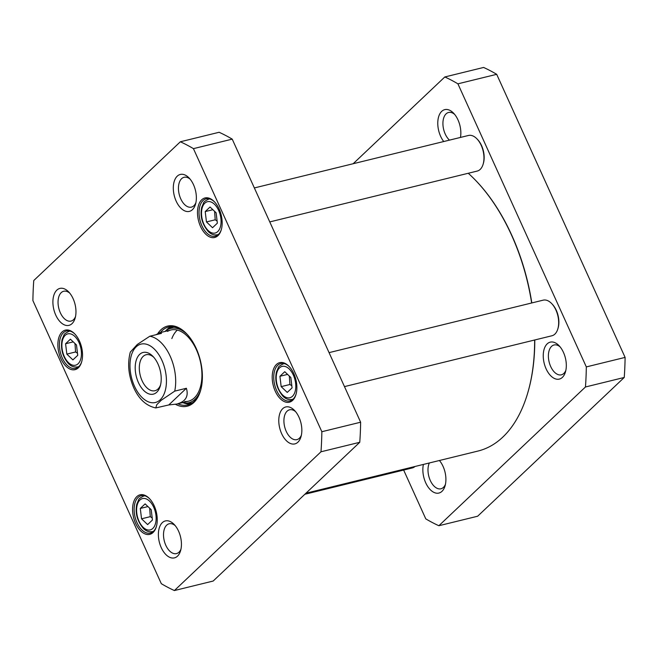 <?xml version="1.0" encoding="UTF-8"?>
<svg xmlns="http://www.w3.org/2000/svg" width="658" height="658" viewBox="0 0 658 658"><rect width="100%" height="100%" fill="white"/><g stroke="black" fill="none" stroke-linecap="round" stroke-linejoin="round"><path stroke-width="0.99" d="M527.7 393.081A153.273 87.991 -103.8 0 0 527.782 392.793A153.273 87.991 -103.8 0 0 534.773 339.972M531.812 302.951A153.273 87.991 -103.8 0 0 475.767 180.522A153.273 87.991 -103.8 0 0 475.553 180.308M468.257 173.268A154.005 88.419 76.2 0 1 475.339 180.086A154.005 88.419 76.2 0 1 531.648 302.993M534.633 340.013A154.005 88.419 76.2 0 1 527.609 393.377A154.005 88.419 76.2 0 1 477.922 451.067L305.97 493.204M160.568 384.872A18.531 10.635 76.2 0 1 154.959 390.729A18.531 10.635 76.2 0 1 142.095 380.735A18.531 10.635 76.2 0 1 146.134 354.736A18.531 10.635 76.2 0 1 153.824 357.335M138.427 382.569A21.459 12.321 -103.8 0 0 160.248 386.114A21.459 12.321 -103.8 0 0 152.96 356.389A21.459 12.321 -103.8 0 0 137.563 357.13A21.459 12.321 -103.8 0 0 138.427 382.569M156.094 334.692L159.326 332.833L161.481 333.376L149.818 336.23L137.292 344.471L130.309 352.104C127.29 363.553 128.433 375.43 133.738 387.726C138.92 399.184 146.273 405.92 155.79 407.944M174.724 391.132L186.387 388.269C188.805 396.387 185.605 401.643 176.78 404.053L168.769 404.95L155.79 407.935L156.736 404.752L161.202 400.294L174.724 391.132A36.667 21.048 -103.8 0 0 149.818 336.23M186.387 388.269L168.769 404.95M287.25 392.423L281.172 386.633L279.921 376.277L284.75 371.704L290.828 377.495L292.078 387.858L287.25 392.423M77.734 355.328L72.906 359.893L66.836 354.111L65.586 343.747L70.414 339.183L76.484 344.973L77.734 355.328M212.542 227.726L206.464 221.935L205.214 211.58L210.042 207.007L216.12 212.797L217.362 223.161L212.542 227.726M147.614 524.591L141.544 518.808L140.294 508.445L145.122 503.88L151.2 509.67L152.442 520.026L147.614 524.591M321.844 431.722A238.336 136.831 76.2 0 1 320.981 451.791L174.395 590.547A238.336 136.831 76.2 0 1 161.309 583.679L32.9 300.599A238.336 136.831 76.2 0 1 33.764 280.53L180.35 141.774A238.336 136.831 76.2 0 1 193.436 148.642L321.844 431.722L360.625 422.214L232.216 139.134A238.336 136.831 -103.8 0 0 219.13 132.274L180.35 141.774M72.035 323.637A19.024 10.923 -103.8 0 0 75.102 318.233A19.024 10.923 -103.8 0 0 68.646 291.889A19.024 10.923 -103.8 0 0 54.499 293.55A19.024 10.923 -103.8 0 0 57.073 317.649A19.024 10.923 -103.8 0 0 72.035 323.637M297.909 442.184A19.024 10.923 -103.8 0 0 300.977 436.78A19.024 10.923 -103.8 0 0 294.521 410.436A19.024 10.923 -103.8 0 0 280.374 412.097A19.024 10.923 -103.8 0 0 282.948 436.196A19.024 10.923 -103.8 0 0 297.909 442.184M78.335 367.822A20.349 11.679 -103.8 0 0 81.608 362.04A20.349 11.679 -103.8 0 0 74.708 333.853A20.349 11.679 -103.8 0 0 59.574 335.629A20.349 11.679 -103.8 0 0 62.329 361.415A20.349 11.679 -103.8 0 0 78.335 367.822M292.67 400.344A20.349 11.679 -103.8 0 0 295.952 394.561A20.349 11.679 -103.8 0 0 289.043 366.383A20.349 11.679 -103.8 0 0 273.917 368.151A20.349 11.679 -103.8 0 0 276.664 393.936A20.349 11.679 -103.8 0 0 292.67 400.344M175.522 404.333A41.248 23.68 -103.8 0 0 200.501 390.77A41.248 23.68 -103.8 0 0 186.502 333.639A41.248 23.68 -103.8 0 0 160.889 329.831A41.248 23.68 -103.8 0 0 157.912 333.425M217.963 235.646A20.349 11.679 -103.8 0 0 221.244 229.872A20.349 11.679 -103.8 0 0 214.335 201.685A20.349 11.679 -103.8 0 0 199.201 203.454A20.349 11.679 -103.8 0 0 201.957 229.239A20.349 11.679 -103.8 0 0 217.963 235.646M153.043 532.519A20.349 11.679 -103.8 0 0 156.324 526.737A20.349 11.679 -103.8 0 0 149.415 498.55A20.349 11.679 -103.8 0 0 134.281 500.327A20.349 11.679 -103.8 0 0 137.037 526.112A20.349 11.679 -103.8 0 0 153.043 532.519M192.432 209.672A19.024 10.923 -103.8 0 0 195.5 204.268A19.024 10.923 -103.8 0 0 189.043 177.923A19.024 10.923 -103.8 0 0 174.905 179.576A19.024 10.923 -103.8 0 0 177.479 203.684A19.024 10.923 -103.8 0 0 192.432 209.672M177.512 556.15A19.024 10.923 -103.8 0 0 180.572 550.746A19.024 10.923 -103.8 0 0 174.115 524.401A19.024 10.923 -103.8 0 0 159.976 526.063A19.024 10.923 -103.8 0 0 162.551 550.162A19.024 10.923 -103.8 0 0 177.512 556.15M174.395 590.547L213.176 581.039L359.762 442.291A238.336 136.831 -103.8 0 0 360.625 422.214M66.836 354.111L75.58 351.964L77.48 353.223M73.235 341.872L65.586 343.747M74.971 343.525L75.58 351.964M149.679 508.223L150.287 516.662L152.195 517.92M150.287 516.662L141.544 518.808M140.294 508.445L147.951 506.57M214.598 211.358L215.207 219.797L217.115 221.055M215.207 219.797L206.464 221.935M205.214 211.58L212.871 209.705M289.314 376.055L289.923 384.494L291.823 385.752M289.923 384.494L281.172 386.633M279.921 376.277L287.579 374.402M75.497 316.646A15.356 8.817 76.2 0 1 73.49 319.698A15.356 8.817 76.2 0 1 71.006 321.088A15.356 8.817 76.2 0 1 58.792 308.273A15.356 8.817 76.2 0 1 63.694 291.255A15.356 8.817 76.2 0 1 69.732 293.114M180.975 549.159A15.356 8.817 76.2 0 1 178.96 552.21A15.356 8.817 76.2 0 1 176.476 553.6A15.356 8.817 76.2 0 1 164.261 540.786A15.356 8.817 76.2 0 1 169.172 523.768A15.356 8.817 76.2 0 1 175.201 525.627M301.372 435.193A15.356 8.817 76.2 0 1 299.357 438.244A15.356 8.817 76.2 0 1 296.881 439.634A15.356 8.817 76.2 0 1 284.659 426.82A15.356 8.817 76.2 0 1 289.569 409.802A15.356 8.817 76.2 0 1 295.606 411.661M195.895 202.68A15.356 8.817 76.2 0 1 193.888 205.732A15.356 8.817 76.2 0 1 191.404 207.122A15.356 8.817 76.2 0 1 179.19 194.307A15.356 8.817 76.2 0 1 184.1 177.29A15.356 8.817 76.2 0 1 190.129 179.149M81.74 361.596A19.246 11.054 76.2 0 1 78.771 366.638A19.246 11.054 76.2 0 1 75.662 368.381A19.246 11.054 76.2 0 1 60.339 352.31A19.246 11.054 76.2 0 1 66.491 330.982A19.246 11.054 76.2 0 1 75.02 334.19M156.448 526.293A19.246 11.054 76.2 0 1 153.478 531.335A19.246 11.054 76.2 0 1 150.369 533.079A19.246 11.054 76.2 0 1 135.054 517.007A19.246 11.054 76.2 0 1 141.207 495.68A19.246 11.054 76.2 0 1 149.736 498.887M296.075 394.117A19.246 11.054 76.2 0 1 293.106 399.159A19.246 11.054 76.2 0 1 289.997 400.903A19.246 11.054 76.2 0 1 274.682 384.84A19.246 11.054 76.2 0 1 280.834 363.512A19.246 11.054 76.2 0 1 289.364 366.72M221.368 229.42A19.246 11.054 76.2 0 1 218.398 234.47A19.246 11.054 76.2 0 1 215.289 236.206A19.246 11.054 76.2 0 1 199.974 220.142A19.246 11.054 76.2 0 1 206.127 198.815A19.246 11.054 76.2 0 1 214.656 202.022M160.396 332.57A40.154 23.055 76.2 0 1 162.205 330.587A40.154 23.055 76.2 0 1 168.687 326.952A40.154 23.055 76.2 0 1 186.814 333.976M200.632 390.334A40.154 23.055 76.2 0 1 187.801 404.941A40.154 23.055 76.2 0 1 177.849 403.798M171.228 326.582A40.154 23.055 -103.8 0 0 167.165 329.37A40.154 23.055 -103.8 0 0 165.89 330.703M183.582 402.91A40.154 23.055 -103.8 0 0 190.22 404.094M232.216 139.134L193.436 148.642M320.981 451.791L359.762 442.291M182.431 402.671A38.246 21.961 -103.8 0 0 185.005 403.066A38.246 21.961 -103.8 0 0 195.048 399.258A38.246 21.961 -103.8 0 0 200.805 389.692M187.267 334.461A38.246 21.961 -103.8 0 0 167.074 329.905A38.246 21.961 -103.8 0 0 164.969 331.443M184.725 401.528A36.667 21.048 -103.8 0 0 194.357 397.884A36.667 21.048 -103.8 0 0 197.408 352.063A36.667 21.048 -103.8 0 0 167.535 331.402M177.347 330.069A36.667 21.048 -103.8 0 0 171.853 338.582M254.35 187.941L468.488 135.466A18.334 10.528 76.2 0 1 476.902 138.813A18.334 10.528 76.2 0 1 483.128 164.204A18.334 10.528 76.2 0 1 480.175 169.419A18.334 10.528 76.2 0 1 477.215 171.072L269.764 221.919M483.128 164.204L483.383 163.34A17.231 9.895 -103.8 0 0 477.535 139.471L476.902 138.813M329.066 352.639L543.195 300.155A18.334 10.528 76.2 0 1 551.618 303.511A18.334 10.528 76.2 0 1 557.836 328.901A18.334 10.528 76.2 0 1 554.883 334.116A18.334 10.528 76.2 0 1 551.922 335.769L344.471 386.608M557.836 328.901L558.099 328.029A17.231 9.895 -103.8 0 0 552.243 304.169L551.618 303.511M415.042 466.473A18.334 10.528 76.2 0 1 412.295 467.945L304.835 494.273M438.87 525.726L477.65 516.226L624.236 377.47A238.336 136.831 -103.8 0 0 625.1 357.401L496.691 74.321A238.336 136.831 -103.8 0 0 483.605 67.453L444.824 76.961A238.336 136.831 76.2 0 1 457.91 83.829L586.319 366.909A238.336 136.831 76.2 0 1 585.455 386.978L438.87 525.726A238.336 136.831 76.2 0 1 425.784 518.866L403.65 470.059M353.165 163.727L444.824 76.961M423.407 464.425A19.024 10.923 -103.8 0 0 430.414 489.823A19.024 10.923 -103.8 0 0 445.047 485.933A19.024 10.923 -103.8 0 0 439.412 460.501M460.46 137.432A19.024 10.923 -103.8 0 0 453.518 113.11A19.024 10.923 -103.8 0 0 441.707 111.35A19.024 10.923 -103.8 0 0 443.739 141.528M547.185 343.863A19.024 10.923 -103.8 0 0 548.073 372.444A19.024 10.923 -103.8 0 0 565.452 371.967A19.024 10.923 -103.8 0 0 558.996 345.623A19.024 10.923 -103.8 0 0 547.185 343.863M445.441 484.346A15.356 8.817 76.2 0 1 443.434 487.397A15.356 8.817 76.2 0 1 440.95 488.787A15.356 8.817 76.2 0 1 430.266 480.43A15.356 8.817 76.2 0 1 429.337 462.969M565.847 370.38A15.356 8.817 76.2 0 1 563.832 373.431A15.356 8.817 76.2 0 1 561.356 374.821A15.356 8.817 76.2 0 1 549.817 364.318A15.356 8.817 76.2 0 1 551.56 346.379A15.356 8.817 76.2 0 1 554.044 344.989A15.356 8.817 76.2 0 1 560.081 346.848M449.472 140.121A15.356 8.817 76.2 0 1 443.122 126.575A15.356 8.817 76.2 0 1 446.091 113.867A15.356 8.817 76.2 0 1 448.567 112.477A15.356 8.817 76.2 0 1 454.604 114.336M624.236 377.47L585.455 386.978M625.1 357.401L586.319 366.909M496.691 74.321L457.91 83.829M134.503 386.287A30.071 17.264 76.2 0 1 144.67 343.887A30.071 17.264 76.2 0 1 165.471 389.75A30.071 17.264 76.2 0 1 134.503 386.287M282.85 395.203A16.137 9.261 76.2 0 1 279.551 367.855A16.137 9.261 76.2 0 1 295.598 383.137A16.137 9.261 76.2 0 1 282.85 395.203M78.105 363.751A16.137 9.261 76.2 0 1 62.066 348.469A16.137 9.261 76.2 0 1 74.806 336.403A16.137 9.261 76.2 0 1 78.105 363.751M208.142 230.506A16.137 9.261 76.2 0 1 204.844 203.157A16.137 9.261 76.2 0 1 220.882 218.44A16.137 9.261 76.2 0 1 208.142 230.506M143.222 527.371A16.137 9.261 76.2 0 1 139.924 500.031A16.137 9.261 76.2 0 1 155.962 515.313A16.137 9.261 76.2 0 1 143.222 527.371M70.2 331.139A18.334 10.528 -103.8 0 0 69.049 331.303C65.677 332.964 63.982 334.223 63.974 335.07L62.082 339.487C60.487 348.312 62.395 356.11 67.823 362.887C70.439 366.095 73.762 367.435 77.776 366.917A18.334 10.528 -103.8 0 0 78.878 366.531M144.908 495.836A18.334 10.528 -103.8 0 0 143.757 496C140.384 497.662 138.69 498.92 138.682 499.767L136.79 504.184C134.956 512.936 137.177 521.054 143.452 528.538C146.224 531.212 149.234 532.24 152.483 531.615A18.334 10.528 -103.8 0 0 153.585 531.228M209.836 198.963A18.334 10.528 -103.8 0 0 208.676 199.135C205.304 200.789 203.61 202.047 203.602 202.903L201.71 207.319C199.876 216.071 202.096 224.189 208.372 231.665C211.144 234.347 214.154 235.375 217.403 234.75A18.334 10.528 -103.8 0 0 218.505 234.363M284.544 363.66A18.334 10.528 -103.8 0 0 283.384 363.833C280.012 365.486 278.326 366.745 278.318 367.6L276.418 372.017C274.583 380.768 276.804 388.886 283.08 396.363C285.86 399.044 288.87 400.072 292.111 399.447A18.334 10.528 -103.8 0 0 293.213 399.061M171.705 326.565A39.974 22.948 -103.8 0 0 166.482 330.283M184.306 403A39.974 22.948 -103.8 0 0 190.656 403.889M173.868 326.697A39.167 22.487 -103.8 0 0 169.706 328.334L167.074 329.905M185.005 403.066L188.065 403.247A39.167 22.487 -103.8 0 0 192.506 402.77M475.767 180.522L475.339 180.086M527.782 392.793L527.609 393.377M170.973 329.979L159.326 332.833M188.435 401.199L176.78 404.053M77.776 366.917L78.713 366.687M69.049 331.303L69.987 331.073M152.483 531.615L153.421 531.384M143.757 496L144.694 495.77M217.403 234.75L218.341 234.519M208.676 199.135L209.614 198.905M292.111 399.447L293.057 399.217M283.384 363.833L284.322 363.603"/></g></svg>
